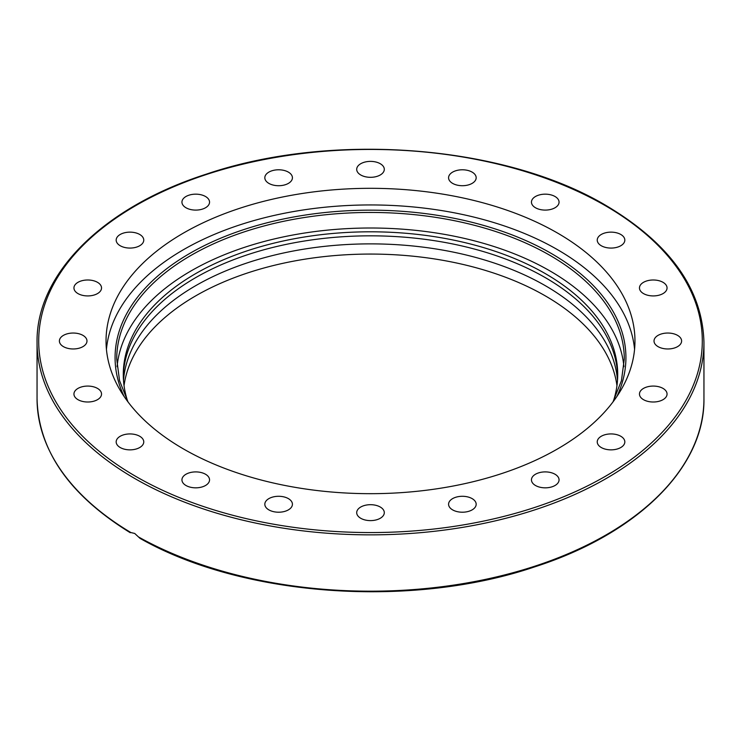 <?xml version="1.0" encoding="UTF-8"?>
<svg xmlns="http://www.w3.org/2000/svg" width="741" height="741" viewBox="0 0 741 741"><rect width="100%" height="100%" fill="white"/><g stroke="black" fill="none" stroke-linecap="round" stroke-linejoin="round"><path stroke-width="1.11" d="M106.435 349.317A264.463 152.683 180 0 1 275.985 215.029A264.463 152.683 180 0 1 557.501 249.661A264.463 152.683 180 0 1 634.565 349.317M557.501 233.035A264.463 152.683 180 0 1 634.963 340.999A264.463 152.683 180 0 1 471.702 482.058A264.463 152.683 180 0 1 183.499 448.963A264.463 152.683 180 0 1 106.037 340.999A264.463 152.683 180 0 1 269.298 199.94A264.463 152.683 180 0 1 557.501 233.035M620.791 436.264A13.801 7.966 180 0 1 624.83 441.895A13.801 7.966 180 0 1 616.308 449.25A13.801 7.966 180 0 1 601.275 447.527A13.801 7.966 180 0 1 597.237 441.895A13.801 7.966 180 0 1 605.749 434.532A13.801 7.966 180 0 1 620.791 436.264M659.527 386.941A13.801 7.966 180 0 1 667.057 394.045A13.801 7.966 180 0 1 646.995 401.14A13.801 7.966 180 0 1 639.464 394.045A13.801 7.966 180 0 1 659.527 386.941M669.975 333.135A13.801 7.966 180 0 1 681.609 340.999A13.801 7.966 180 0 1 665.65 348.872A13.801 7.966 180 0 1 654.016 340.999A13.801 7.966 180 0 1 669.975 333.135M651.098 280.089A13.801 7.966 180 0 1 667.057 287.953A13.801 7.966 180 0 1 655.424 295.826A13.801 7.966 180 0 1 639.464 287.953A13.801 7.966 180 0 1 651.098 280.089M604.767 233.007A13.801 7.966 180 0 1 624.83 240.103A13.801 7.966 180 0 1 617.299 247.207A13.801 7.966 180 0 1 597.237 240.103A13.801 7.966 180 0 1 604.767 233.007M535.502 196.495A13.801 7.966 180 0 1 550.535 194.772A13.801 7.966 180 0 1 559.057 202.126A13.801 7.966 180 0 1 555.009 207.767A13.801 7.966 180 0 1 539.976 209.49A13.801 7.966 180 0 1 531.454 202.126A13.801 7.966 180 0 1 535.502 196.495M450.083 174.135A13.801 7.966 180 0 1 465.598 170.004A13.801 7.966 180 0 1 476.176 177.747A13.801 7.966 180 0 1 474.666 181.369A13.801 7.966 180 0 1 459.151 185.491A13.801 7.966 180 0 1 448.574 177.747A13.801 7.966 180 0 1 450.083 174.135M356.875 168.105A13.801 7.966 180 0 1 371.584 161.408A13.801 7.966 180 0 1 384.301 169.346A13.801 7.966 180 0 1 384.125 170.597A13.801 7.966 180 0 1 369.416 177.294A13.801 7.966 180 0 1 356.699 169.346A13.801 7.966 180 0 1 356.875 168.105M265 178.998A13.801 7.966 180 0 1 264.824 177.747A13.801 7.966 180 0 1 277.542 169.809A13.801 7.966 180 0 1 292.25 176.506A13.801 7.966 180 0 1 292.426 177.747A13.801 7.966 180 0 1 279.709 185.695A13.801 7.966 180 0 1 265 178.998M183.453 205.748A13.801 7.966 180 0 1 181.943 202.126A13.801 7.966 180 0 1 192.521 194.383A13.801 7.966 180 0 1 208.036 198.514A13.801 7.966 180 0 1 209.546 202.126A13.801 7.966 180 0 1 198.968 209.879A13.801 7.966 180 0 1 183.453 205.748M120.209 245.734A13.801 7.966 180 0 1 116.17 240.103A13.801 7.966 180 0 1 124.692 232.748A13.801 7.966 180 0 1 139.725 234.471A13.801 7.966 180 0 1 143.763 240.103A13.801 7.966 180 0 1 135.251 247.466A13.801 7.966 180 0 1 120.209 245.734M81.473 295.057A13.801 7.966 180 0 1 73.943 287.953A13.801 7.966 180 0 1 94.005 280.858A13.801 7.966 180 0 1 101.536 287.953A13.801 7.966 180 0 1 81.473 295.057M71.025 348.872A13.801 7.966 180 0 1 59.391 340.999A13.801 7.966 180 0 1 75.35 333.135A13.801 7.966 180 0 1 86.984 340.999A13.801 7.966 180 0 1 71.025 348.872M89.902 401.909A13.801 7.966 180 0 1 73.943 394.045A13.801 7.966 180 0 1 85.576 386.172A13.801 7.966 180 0 1 101.536 394.045A13.801 7.966 180 0 1 89.902 401.909M136.233 448.99A13.801 7.966 180 0 1 116.17 441.895A13.801 7.966 180 0 1 123.701 434.8A13.801 7.966 180 0 1 143.763 441.895A13.801 7.966 180 0 1 136.233 448.99M205.498 485.503A13.801 7.966 180 0 1 190.465 487.226A13.801 7.966 180 0 1 181.943 479.872A13.801 7.966 180 0 1 185.991 474.24A13.801 7.966 180 0 1 201.024 472.508A13.801 7.966 180 0 1 209.546 479.872A13.801 7.966 180 0 1 205.498 485.503M290.917 507.863A13.801 7.966 180 0 1 275.402 511.994A13.801 7.966 180 0 1 264.824 504.25A13.801 7.966 180 0 1 266.334 500.638A13.801 7.966 180 0 1 281.849 496.507A13.801 7.966 180 0 1 292.426 504.25A13.801 7.966 180 0 1 290.917 507.863M384.125 513.902A13.801 7.966 180 0 1 369.416 520.59A13.801 7.966 180 0 1 356.699 512.652A13.801 7.966 180 0 1 356.875 511.401A13.801 7.966 180 0 1 371.584 504.714A13.801 7.966 180 0 1 384.301 512.652A13.801 7.966 180 0 1 384.125 513.902M476 503A13.801 7.966 180 0 1 476.176 504.25A13.801 7.966 180 0 1 463.458 512.188A13.801 7.966 180 0 1 448.75 505.501A13.801 7.966 180 0 1 448.574 504.25A13.801 7.966 180 0 1 461.291 496.313A13.801 7.966 180 0 1 476 503M557.547 476.25A13.801 7.966 180 0 1 559.057 479.872A13.801 7.966 180 0 1 548.479 487.615A13.801 7.966 180 0 1 532.964 483.484A13.801 7.966 180 0 1 531.454 479.872A13.801 7.966 180 0 1 542.032 472.119A13.801 7.966 180 0 1 557.547 476.25M130.24 532.714C69.413 495.173 38.356 450.491 37.05 398.667A333.45 192.512 180 0 0 130.898 532.557L134.714 533.455L139.993 538.346C242.029 596.616 410.783 608.815 534.446 566.948C637.482 534.002 704.987 467.414 703.95 398.667A333.45 192.512 180 0 1 500.62 575.924A333.45 192.512 180 0 1 138.595 537.003M617.494 380.568A247.216 142.726 0 0 0 545.302 285.674A247.216 142.726 0 0 0 280.746 253.617A247.216 142.726 0 0 0 123.506 380.568M616.957 385.663A247.216 142.726 0 0 0 545.302 295.872A247.216 142.726 0 0 0 284.877 262.898A247.216 142.726 0 0 0 124.043 385.663M623.922 366.721A253.783 146.523 0 0 0 549.952 270.928A253.783 146.523 0 0 0 279.663 237.713A253.783 146.523 0 0 0 117.078 366.721M613.326 401.289A247.216 142.726 0 0 0 617.716 374.529A247.216 142.726 0 0 0 545.302 273.605A247.216 142.726 0 0 0 275.893 242.668A247.216 142.726 0 0 0 123.284 374.529A247.216 142.726 0 0 0 127.674 401.289M123.312 376.539A247.216 142.726 180 0 1 277.505 246.308A247.216 142.726 180 0 1 545.302 277.634A247.216 142.726 180 0 1 617.688 376.539M703.95 342.342C702.505 289.009 669.836 243.381 605.943 205.461C504.436 144.958 332.376 131.453 206.702 174.015C103.583 206.943 36.013 273.568 37.05 342.342A333.45 192.512 0 0 0 134.714 478.473A333.45 192.512 0 0 0 498.109 520.201A333.45 192.512 0 0 0 703.95 342.342L703.95 398.667M135.881 476.454A331.811 191.567 180 0 1 135.881 205.544A331.811 191.567 180 0 1 605.119 205.544A331.811 191.567 180 0 1 605.119 476.454A331.811 191.567 180 0 1 135.881 476.454M128.017 401.946L119.551 380.679L116.717 358.968A253.783 146.523 180 0 1 273.383 223.606A253.783 146.523 180 0 1 549.952 255.367A253.783 146.523 180 0 1 624.283 358.968L621.449 380.679L612.983 401.946M616.947 396.379A255.423 147.468 0 0 0 551.109 253.357A255.423 147.468 0 0 0 242.335 230.071A255.423 147.468 0 0 0 124.053 396.379M37.05 398.667L37.05 342.342"/></g></svg>
